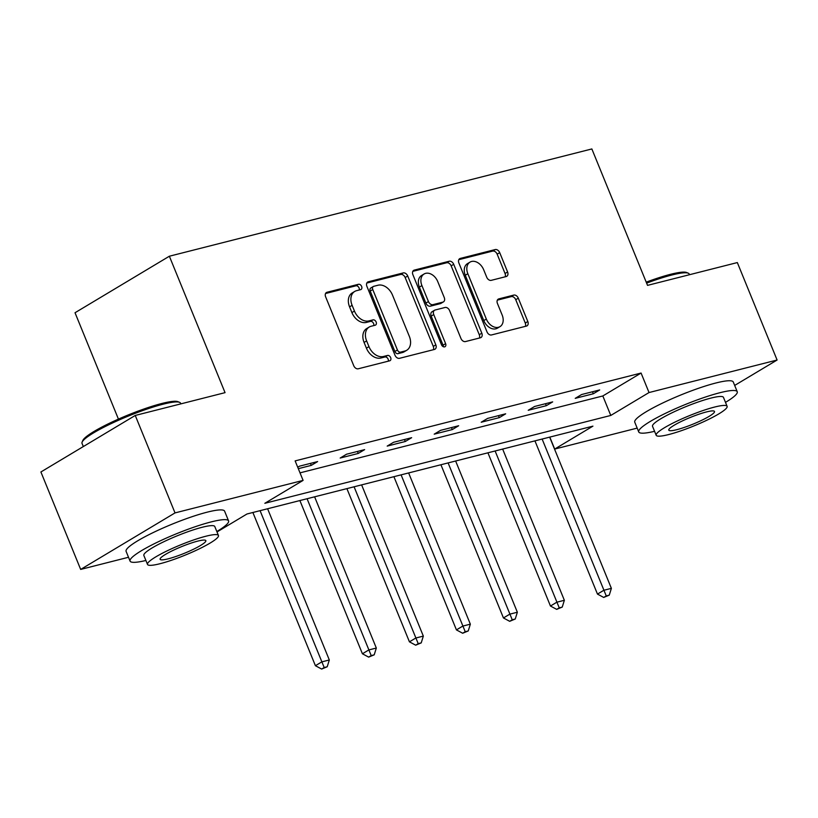 <?xml version="1.0" encoding="UTF-8"?>
<svg xmlns="http://www.w3.org/2000/svg" width="818" height="818" viewBox="0 0 818 818"><rect width="100%" height="100%" fill="white"/><g stroke="black" fill="none" stroke-linecap="round" stroke-linejoin="round"><path stroke-width="1.23" d="M361.628 286.433A2.924 2.096 59.1 0 0 358.458 284.286L327.036 292.261A4.182 2.986 59.1 0 0 326.443 292.507A4.182 2.986 59.1 0 0 325.636 296.842L353.744 365.718A4.182 2.986 59.1 0 0 358.264 368.785L389.685 360.81A2.924 2.096 59.1 0 0 390.094 360.636A2.924 2.096 59.1 0 0 390.667 357.609A2.924 2.096 59.1 0 0 387.507 355.452L383.438 356.484A13.364 9.571 59.1 0 1 368.969 346.648L366.628 340.901A13.364 9.571 59.1 0 1 369.225 327.036A13.364 9.571 59.1 0 1 371.096 326.259L375.165 325.227A2.924 2.096 59.1 0 0 375.574 325.053A2.924 2.096 59.1 0 0 376.147 322.016A2.924 2.096 59.1 0 0 372.977 319.869L368.918 320.901A13.364 9.571 59.1 0 1 354.45 311.065L352.108 305.319A13.364 9.571 59.1 0 1 354.705 291.453A13.364 9.571 59.1 0 1 356.576 290.676L360.646 289.644A2.924 2.096 59.1 0 0 361.055 289.47A2.924 2.096 59.1 0 0 361.628 286.433M359.245 290.001A2.924 2.096 59.1 0 0 359.071 287.967A2.924 2.096 59.1 0 0 355.912 285.809L325.554 293.519M388.284 361.167A2.924 2.096 59.1 0 0 388.121 359.133A2.924 2.096 59.1 0 0 384.951 356.975L380.881 358.008L383.438 356.484M373.765 325.584A2.924 2.096 59.1 0 0 373.591 323.55A2.924 2.096 59.1 0 0 370.431 321.392L366.362 322.425L368.918 320.901M506.199 276.545A4.182 2.986 59.1 0 0 506.782 276.3A4.182 2.986 59.1 0 0 507.589 271.965L499.706 252.639A4.182 2.986 59.1 0 0 495.187 249.562L460.289 258.427A4.182 2.986 59.1 0 0 459.696 258.672A4.182 2.986 59.1 0 0 458.888 263.007L486.996 331.873A4.182 2.986 59.1 0 0 491.516 334.951L526.414 326.085A4.182 2.986 59.1 0 0 527.007 325.85A4.182 2.986 59.1 0 0 527.815 321.515L518.285 298.171A4.182 2.986 59.1 0 0 513.765 295.094L498.837 298.887A4.182 2.986 59.1 0 0 498.244 299.132A4.182 2.986 59.1 0 0 497.436 303.468L502.16 315.042A11.176 7.996 59.1 0 1 499.992 326.638A11.176 7.996 59.1 0 1 486.332 319.061L467.835 273.723A11.176 7.996 59.1 0 1 470.002 262.128A11.176 7.996 59.1 0 1 483.653 269.705L486.741 277.261A4.182 2.986 59.1 0 0 491.26 280.339L506.199 276.545M128.508 557.273L80.665 569.42L40.9 471.976L135.246 415.452L225.052 392.65L169.367 256.218L591.854 148.948L647.529 285.37L737.335 262.568L777.1 360.022L734.676 385.431M135.246 415.452L175.021 512.906L303.089 480.391L264.838 503.295L610.78 415.452L649.032 392.548L777.1 360.022M300.012 472.855L602.825 395.963L641.077 373.049L295.134 460.892L303.089 480.391M641.077 373.049L649.032 392.548M407.722 276.003A4.182 2.986 59.1 0 0 403.202 272.926L368.294 281.791A4.182 2.986 59.1 0 0 367.711 282.026A4.182 2.986 59.1 0 0 366.904 286.361L395.002 355.237A4.182 2.986 59.1 0 0 399.521 358.315L434.43 349.45A4.182 2.986 59.1 0 0 435.012 349.204A4.182 2.986 59.1 0 0 435.82 344.869L407.722 276.003L405.166 277.527A4.182 2.986 59.1 0 0 400.646 274.449L366.812 283.048M414.286 270.104L449.194 261.249A4.182 2.986 59.1 0 1 453.714 264.316L481.822 333.192A4.182 2.986 59.1 0 1 481.004 337.527A4.182 2.986 59.1 0 1 480.422 337.773L465.483 341.566A4.182 2.986 59.1 0 1 460.963 338.488L449.563 310.554A4.182 2.986 59.1 0 0 445.043 307.476L435.135 310.002A4.182 2.986 59.1 0 0 434.552 310.237A4.182 2.986 59.1 0 0 433.744 314.572L445.606 343.652A2.924 2.096 59.1 0 1 445.043 346.689A2.924 2.096 59.1 0 1 441.464 344.705L412.896 274.684A4.182 2.986 59.1 0 1 413.704 270.349A4.182 2.986 59.1 0 1 414.286 270.104L413.213 270.748M169.367 256.218L75.021 312.742L118.436 419.113M298.304 468.673L311.259 465.381L317.629 461.567L299.552 466.158L297.721 467.252M340.186 458.039L358.264 453.448L364.644 449.624L346.556 454.215L340.186 458.039M387.19 446.096L405.278 441.505L411.648 437.691L393.57 442.282L387.19 446.096M434.205 434.164L452.282 429.573L458.663 425.749L440.575 430.34L434.205 434.164M481.209 422.231L499.297 417.64L505.667 413.816L487.589 418.407L481.209 422.231M528.224 410.288L546.301 405.697L552.682 401.883L534.594 406.474L528.224 410.288M575.228 398.356L593.316 393.765L599.686 389.941L581.608 394.532L575.228 398.356M80.665 569.42L175.021 512.906M637.171 428.111L554.686 449.062L592.927 426.147L246.985 513.99L217.005 531.956M549.798 437.098L554.686 449.062M602.825 395.963L610.78 415.452M311.259 465.381L310.441 463.387M358.264 453.448L357.446 451.454M405.278 441.505L404.46 439.511M452.282 429.573L451.464 427.579M499.297 417.64L498.479 415.646M546.301 405.697L545.494 403.703M593.316 393.765L592.498 391.771M354.705 291.453L352.159 292.977A13.364 9.571 59.1 0 0 349.562 306.852L352.108 305.319M366.362 322.425A13.364 9.571 59.1 0 1 351.904 312.588L349.562 306.852M369.225 327.036L366.679 328.56A13.364 9.571 59.1 0 0 364.082 342.435L366.628 340.901M380.881 358.008A13.364 9.571 59.1 0 1 366.423 348.171L364.082 342.435M433.356 349.715A4.182 2.986 59.1 0 0 433.274 346.403L405.166 277.527M373.734 286.32A2.924 2.096 59.1 0 0 373.325 286.484A2.924 2.096 59.1 0 0 372.763 289.521L397.425 349.971A2.924 2.096 59.1 0 0 400.595 352.129L404.879 351.034A13.364 9.571 59.1 0 0 406.75 350.268A13.364 9.571 59.1 0 0 409.348 336.392L392.487 295.073A13.364 9.571 59.1 0 0 378.028 285.226L373.734 286.32M371.188 287.844A2.924 2.096 59.1 0 0 370.779 288.018A2.924 2.096 59.1 0 0 370.206 291.055L372.763 289.521M406.75 350.268L404.204 351.791A13.364 9.571 59.1 0 1 402.333 352.568L398.039 353.652A2.924 2.096 59.1 0 1 394.879 351.505L370.206 291.055M412.804 271.361L446.648 262.772L449.194 261.249M479.358 338.038A4.182 2.986 59.1 0 0 479.266 334.715L451.158 265.85A4.182 2.986 59.1 0 0 446.648 262.772M434.552 310.237L432.006 311.77A4.182 2.986 59.1 0 0 431.188 316.106L443.059 345.186L445.606 343.652M443.325 346.709A2.924 2.096 59.1 0 0 443.059 345.186M437.742 281.576A11.176 7.996 59.1 0 0 424.082 273.999A11.176 7.996 59.1 0 0 421.914 285.594L428.438 301.566A4.182 2.986 59.1 0 0 432.957 304.644L442.865 302.128A4.182 2.986 59.1 0 0 443.448 301.883A4.182 2.986 59.1 0 0 444.256 297.548L437.742 281.576M424.082 273.999L421.536 275.523A11.176 7.996 59.1 0 0 419.368 287.118L421.914 285.594M443.448 301.883L440.902 303.406A4.182 2.986 59.1 0 1 440.309 303.652L430.401 306.167A4.182 2.986 59.1 0 1 425.881 303.089L419.368 287.118M470.002 262.128L467.456 263.652A11.176 7.996 59.1 0 0 465.278 275.247L467.835 273.723M499.992 326.638L497.436 328.161A11.176 7.996 59.1 0 1 483.786 320.584L465.278 275.247M525.35 326.362A4.182 2.986 59.1 0 0 525.268 323.038L515.739 299.705A4.182 2.986 59.1 0 0 511.219 296.627L497.354 300.145M505.125 276.811A4.182 2.986 59.1 0 0 505.043 273.488L497.16 254.173A4.182 2.986 59.1 0 0 492.64 251.095L458.806 259.684M252.885 512.497L315.411 665.709L321.781 661.895L329.317 659.973L267.598 508.755M260.073 510.667L324.194 667.529L321.648 669.052L327.21 666.762L324.194 667.529M329.317 659.973L327.21 666.762M321.648 669.052L315.411 665.709M82.137 442.088L82.833 440.473A51.923 7.597 -22.2 0 1 112.506 421.812A51.923 7.597 -22.2 0 1 161.913 403.468A51.923 7.597 -22.2 0 1 177.925 401.669L179.561 402.333A53.201 7.791 157.8 0 0 163.16 404.184A53.201 7.791 157.8 0 0 112.526 422.978A53.201 7.791 157.8 0 0 82.137 442.088A53.201 7.791 157.8 0 0 82.025 443.376L83.324 446.556M216.831 531.526A53.201 7.791 157.8 0 0 228.58 520.902A53.201 7.791 157.8 0 0 211.197 521.904A53.201 7.791 157.8 0 0 157.24 542.283A53.201 7.791 157.8 0 0 130.072 561.097A53.201 7.791 157.8 0 0 145.901 560.473M228.58 520.902L224.602 511.158A53.201 7.791 157.8 0 0 207.22 512.16A53.201 7.791 157.8 0 0 153.263 532.538A53.201 7.791 157.8 0 0 126.095 551.352L130.072 561.097M147.516 564.44L143.856 555.473A38.303 5.603 -22.2 0 1 163.416 541.925A38.303 5.603 -22.2 0 1 202.271 527.252A38.303 5.603 -22.2 0 1 214.786 526.526L218.447 535.493A38.303 5.603 157.8 0 0 205.931 536.219A38.303 5.603 157.8 0 0 167.077 550.882A38.303 5.603 157.8 0 0 147.516 564.44A38.303 5.603 157.8 0 0 160.031 563.714A38.303 5.603 157.8 0 0 198.886 549.042A38.303 5.603 157.8 0 0 218.447 535.493M168.191 558.827A24.683 3.609 157.8 0 0 193.232 549.369A24.683 3.609 157.8 0 0 205.839 540.637A24.683 3.609 157.8 0 0 197.772 541.107A24.683 3.609 157.8 0 0 172.731 550.555A24.683 3.609 157.8 0 0 160.123 559.287A24.683 3.609 157.8 0 0 168.191 558.827M180.829 403.877L180.543 403.182A53.201 7.791 157.8 0 0 179.561 402.333M646.21 282.149A51.923 7.597 -22.2 0 1 670.586 274.306A51.923 7.597 -22.2 0 1 686.588 272.506L688.224 273.171A53.201 7.791 157.8 0 0 671.823 275.022A53.201 7.791 157.8 0 0 646.619 283.14M725.494 402.364A53.201 7.791 157.8 0 0 737.243 391.74A53.201 7.791 157.8 0 0 719.86 392.742A53.201 7.791 157.8 0 0 665.903 413.121A53.201 7.791 157.8 0 0 638.735 431.935A53.201 7.791 157.8 0 0 654.564 431.311M737.243 391.74L733.265 381.986A53.201 7.791 157.8 0 0 715.883 382.998A53.201 7.791 157.8 0 0 661.926 403.376A53.201 7.791 157.8 0 0 634.758 422.19L638.735 431.935M656.189 435.278L652.529 426.311A38.303 5.603 -22.2 0 1 672.089 412.763A38.303 5.603 -22.2 0 1 710.944 398.09A38.303 5.603 -22.2 0 1 723.46 397.364L727.11 406.331A38.303 5.603 157.8 0 0 714.595 407.057A38.303 5.603 157.8 0 0 675.75 421.72A38.303 5.603 157.8 0 0 656.189 435.278A38.303 5.603 157.8 0 0 668.695 434.552A38.303 5.603 157.8 0 0 707.55 419.879A38.303 5.603 157.8 0 0 727.11 406.331M676.864 429.665A24.683 3.609 157.8 0 0 701.895 420.207A24.683 3.609 157.8 0 0 714.503 411.474A24.683 3.609 157.8 0 0 706.435 411.945A24.683 3.609 157.8 0 0 681.404 421.393A24.683 3.609 157.8 0 0 668.797 430.125A24.683 3.609 157.8 0 0 676.864 429.665M689.492 274.715L689.206 274.01A53.201 7.791 157.8 0 0 688.224 273.171M299.889 500.555L362.415 653.776L368.795 649.952L376.321 648.04L314.613 496.823M307.077 498.735L371.208 655.596L368.652 657.12L374.215 654.829L371.208 655.596M376.321 648.04L374.215 654.829M368.652 657.12L362.415 653.776M346.904 488.622L409.429 641.833L415.8 638.02L423.335 636.107L361.617 484.88M354.092 486.792L418.213 643.654L415.667 645.187L421.229 642.887L418.213 643.654M423.335 636.107L421.229 642.887M415.667 645.187L409.429 641.833M393.908 476.689L456.434 629.901L462.814 626.077L470.34 624.165L408.632 472.947M401.096 474.859L465.227 631.721L462.671 633.244L468.233 630.954L465.227 631.721M470.34 624.165L468.233 630.954M462.671 633.244L456.434 629.901M440.922 464.747L503.448 617.958L509.819 614.144L517.354 612.232L455.636 461.015M448.111 462.927L512.232 619.778L509.686 621.312L515.248 619.021L512.232 619.778M517.354 612.232L515.248 619.021M509.686 621.312L503.448 617.958M487.927 452.814L550.453 606.026L556.833 602.201L564.359 600.289L502.651 449.072M495.115 450.984L559.246 607.846L556.69 609.369L562.252 607.079L559.246 607.846M564.359 600.289L562.252 607.079M556.69 609.369L550.453 606.026M534.941 440.871L597.467 594.093L603.837 590.269L611.373 588.357L549.655 437.139M542.13 439.051L606.25 595.913L603.704 597.437L609.267 595.146L606.25 595.913M611.373 588.357L609.267 595.146M603.704 597.437L597.467 594.093M355.912 285.809L358.458 284.286M384.951 356.975L387.507 355.452M370.431 321.392L372.977 319.869M351.904 312.588L354.45 311.065M366.423 348.171L368.969 346.648M325.953 292.905L327.036 292.261M433.274 346.403L435.82 344.869M367.221 282.435L368.294 281.791M400.646 274.449L403.202 272.926M394.879 351.505L397.425 349.971M398.039 353.652L400.595 352.129M402.333 352.568L404.879 351.034M451.158 265.85L453.714 264.316M479.266 334.715L481.822 333.192M431.188 316.106L433.744 314.572M425.881 303.089L428.438 301.566M430.401 306.167L432.957 304.644M440.309 303.652L442.865 302.128M483.786 320.584L486.332 319.061M497.753 299.531L498.837 298.887M511.219 296.627L513.765 295.094M515.739 299.705L518.285 298.171M525.268 323.038L527.815 321.515M459.215 259.071L460.289 258.427M492.64 251.095L495.187 249.562M497.16 254.173L499.706 252.639M505.043 273.488L507.589 271.965M370.779 288.018L373.325 286.484"/></g></svg>
